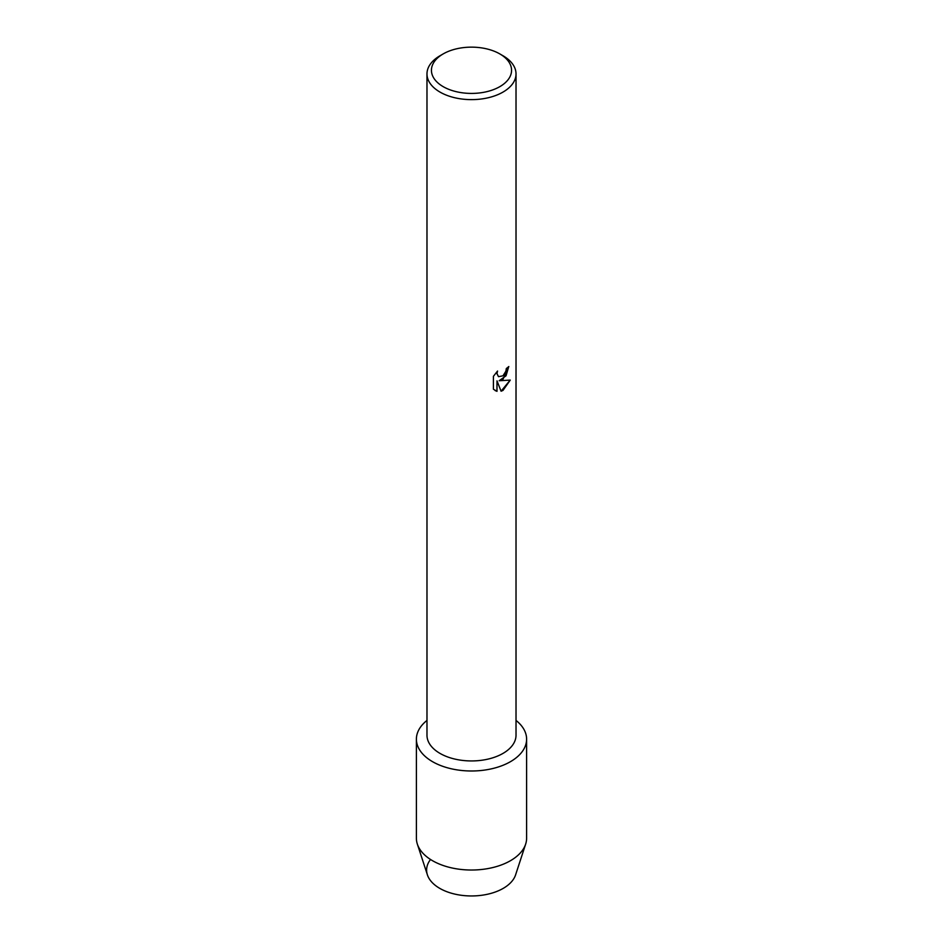 <?xml version="1.0" encoding="UTF-8"?>
<svg xmlns="http://www.w3.org/2000/svg" width="943" height="943" viewBox="0 0 943 943"><rect width="100%" height="100%" fill="white"/><g stroke="black" fill="none" stroke-linecap="round" stroke-linejoin="round"><path stroke-width="1.41" d="M526.607 739.182A55.107 31.814 180 0 1 510.469 761.673A55.107 31.814 180 0 0 516.021 720.428A55.107 31.814 180 0 1 526.607 739.182L526.607 838.197A55.107 31.814 180 0 1 525.652 844.103L515.597 874.856A44.875 25.909 180 0 1 503.232 888.365A44.875 25.909 180 0 1 446.063 891.394A44.875 25.909 180 0 1 430.527 859.474M499.837 53.928L502.984 55.743A44.521 25.709 180 0 1 516.021 73.919L516.021 735.234A44.521 25.709 180 0 1 502.984 753.41A44.521 25.709 180 0 1 454.467 758.985A44.521 25.709 180 0 1 426.979 735.234L426.979 73.919A44.521 25.709 180 0 1 440.016 55.743L443.163 53.928A40.066 23.139 180 0 1 499.837 53.928A40.066 23.139 180 0 1 499.837 86.638A40.066 23.139 180 0 1 443.163 86.638A40.066 23.139 180 0 1 443.163 53.928L440.016 55.743M510.469 761.673A55.107 31.814 180 0 1 435.666 763.347A55.107 31.814 180 0 1 426.979 720.428A55.107 31.814 180 0 0 416.393 739.182A55.107 31.814 180 0 0 450.412 768.569A55.107 31.814 180 0 0 510.469 761.673M502.984 379.286L499.165 380.736L510.257 380.1L502.984 390.414L501.098 391.215L496.996 380.866L496.996 391.333L493.413 389.223L493.413 376.316L497.539 371.047L496.985 373.617L498.517 376.67L502.984 375.821L505.896 371.2L506.32 368.524A44.521 25.709 0 0 0 508.819 366.532L502.984 379.286M516.021 73.919A44.521 25.709 180 0 1 502.984 92.096A44.521 25.709 180 0 1 454.467 97.671A44.521 25.709 180 0 1 426.979 73.919M508.749 366.579L506.037 375.797L499.165 380.736M498.458 376.634L496.926 373.581L497.409 371.188M495.075 390.543L496.937 391.298L496.996 380.866M501.087 391.168L510.175 380.123M525.652 844.103A55.107 31.814 180 0 1 510.469 860.7A55.107 31.814 180 0 1 455.245 868.609A55.107 31.814 180 0 1 417.348 844.103A55.107 31.814 180 0 1 416.393 838.197L416.393 739.182M503.232 888.365A44.875 25.909 180 0 1 458.263 894.801A44.875 25.909 180 0 1 427.403 874.856L417.348 844.103"/></g></svg>
